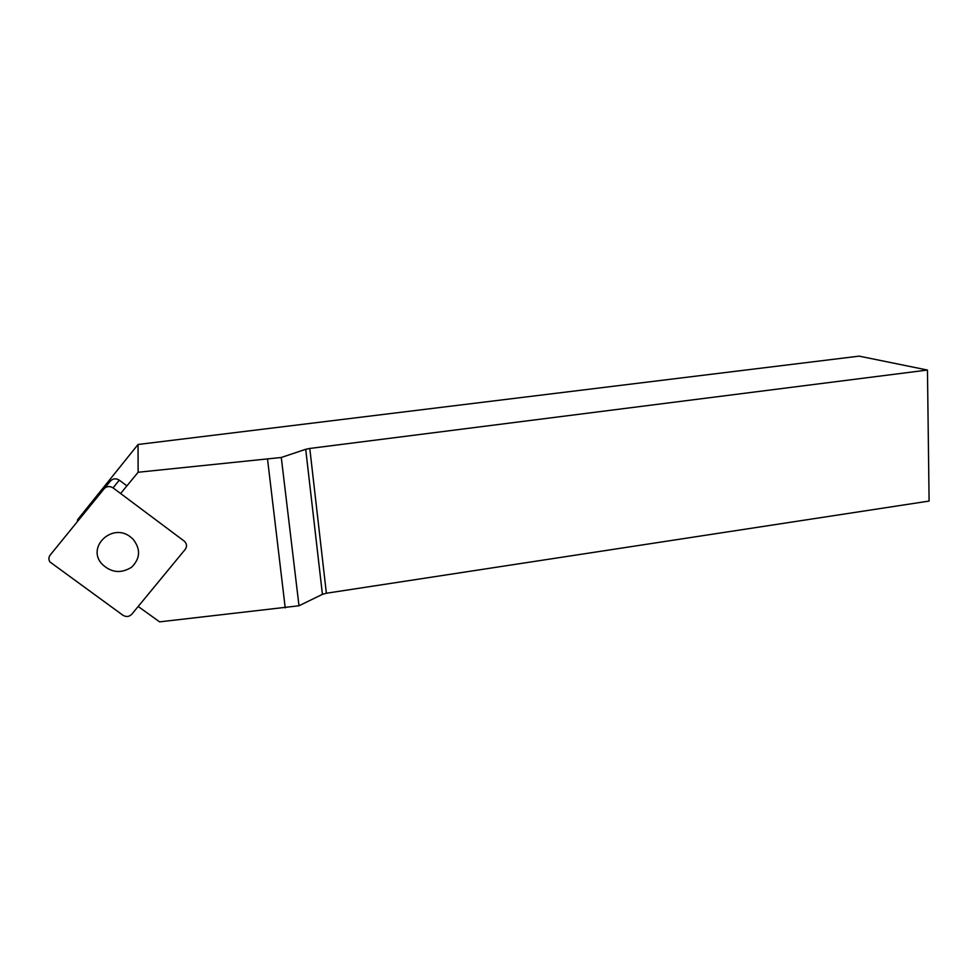 <?xml version="1.0" encoding="UTF-8"?>
<svg xmlns="http://www.w3.org/2000/svg" width="978" height="978" viewBox="0 0 978 978"><rect width="100%" height="100%" fill="white"/><g stroke="black" fill="none" stroke-linecap="round" stroke-linejoin="round"><path stroke-width="1.47" d="M119.267 480.137L113.093 487.9L184.402 541.225C186.896 543.792 187.165 546.519 185.197 549.404L131.785 614.245C129.157 616.849 126.199 617.167 122.898 615.223L49.915 561.934C48.497 559.55 48.57 557.264 50.171 555.076L110.416 481.029C113.032 478.425 115.979 478.132 119.267 480.137L126.908 485.87M130.526 536.971C112.507 522.338 86.37 546.812 101.761 563.817C110.954 572.753 120.893 573.878 131.602 567.216C140.392 558.438 140.844 549.049 132.959 539.074L130.526 536.971M113.093 487.9C109.707 485.846 106.688 486.152 103.998 488.829M138.191 606.47L159.597 621.861L298.999 605.773L322.422 594.343L305.711 449.293L309.781 448.45L326.371 593.243L929.1 501.066L927.462 370.051L309.781 448.45M326.371 593.243L322.422 594.343M298.999 605.773L281.285 457.484L138.13 472.252L138.032 444.489L77.678 519.599L77.262 521.726M281.285 457.484L305.711 449.293M927.462 370.051L859.136 356.139L138.032 444.489M138.13 472.252L120.6 493.523M267.544 459.232L285.221 607.9"/></g></svg>
